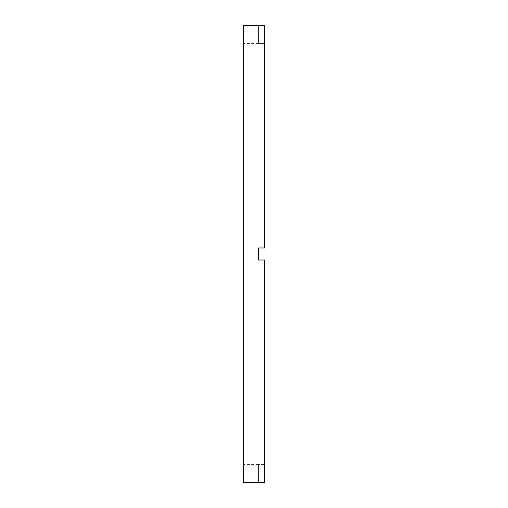 <?xml version="1.0" encoding="UTF-8"?>
<svg xmlns="http://www.w3.org/2000/svg" width="508" height="508" viewBox="0 0 508 508"><rect width="100%" height="100%" fill="white"/><g stroke="black" fill="none" stroke-linecap="round" stroke-linejoin="round"><path stroke-width="0.38" stroke-dasharray="2.54 1.91" d="M258.515 482.6L264.528 482.524L264.528 260.013L258.515 260.013L258.515 254L258.515 260.013L264.528 260.013L258.515 260.013L258.515 247.987L264.528 247.987L264.528 43.536L264.528 247.987L258.515 247.987L258.515 254L258.515 247.987L264.528 247.987L264.528 25.476L264.528 43.536L258.515 43.536L264.528 43.536L264.528 25.476L258.515 25.4M243.472 482.6L243.472 25.4M264.528 464.464L264.528 260.013L264.528 464.464L258.515 464.464L264.528 464.464M243.472 254L243.472 464.553L243.472 254M258.515 25.476L258.515 43.536L258.515 25.476M258.515 482.524L258.515 464.464L258.515 482.524M258.515 43.447L243.472 43.447M258.515 464.553L243.472 464.553"/><path stroke-width="0.76" d="M258.515 254L258.515 260.013L264.528 260.013L264.528 482.524L243.472 482.6L243.472 25.4L264.528 25.476L264.528 247.987L258.515 247.987L258.515 254"/></g></svg>

